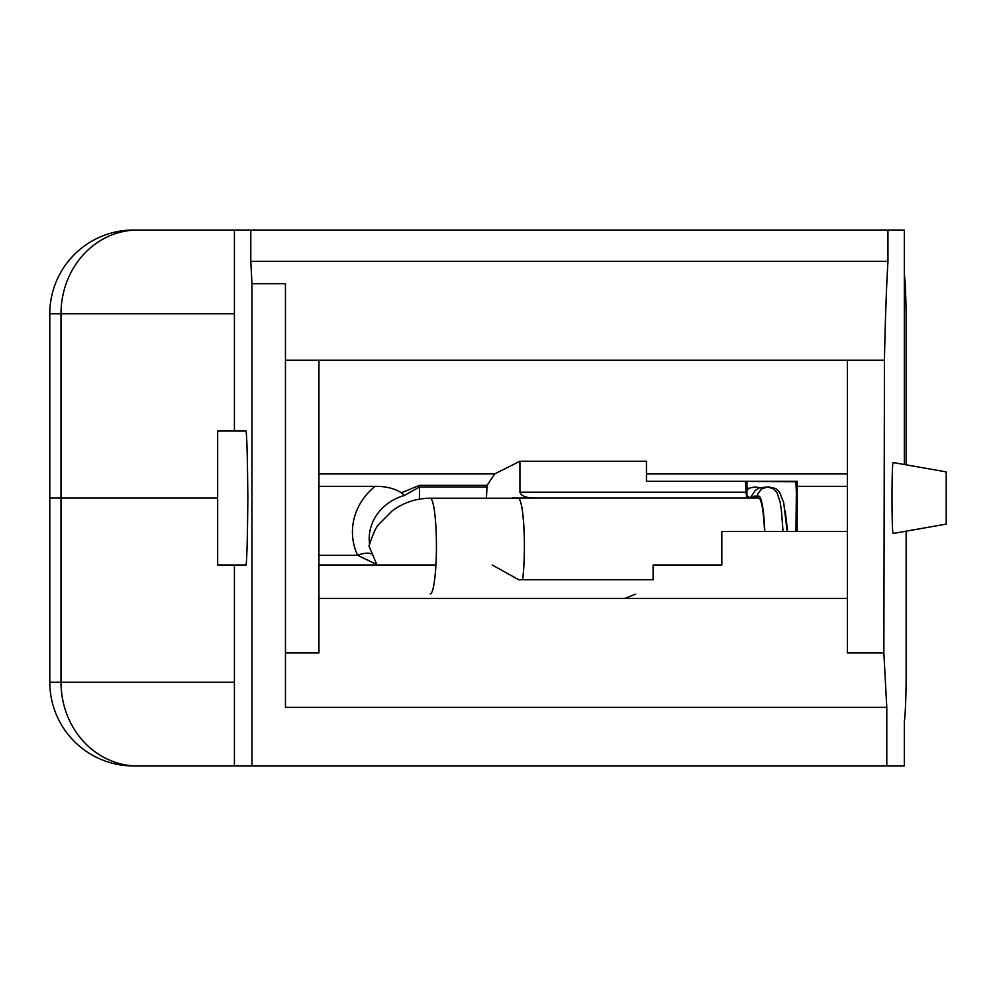 <?xml version="1.0" encoding="UTF-8"?>
<svg xmlns="http://www.w3.org/2000/svg" width="996" height="996" viewBox="0 0 996 996"><rect width="100%" height="100%" fill="white"/><g stroke="black" fill="none" stroke-linecap="round" stroke-linejoin="round"><path stroke-width="1.49" d="M946.2 524.108L893.213 533.458C891.607 535.661 891.607 460.339 893.213 462.542L946.2 471.892L946.2 524.108M746.95 481.765L746.95 498L512.604 498A48.069 12.799 -90 0 0 511.396 498.212M217.663 564.993L217.663 431.007L245.526 431.007C246.622 427.197 247.406 449.532 247.855 498C247.406 546.468 246.622 568.803 245.526 564.993L217.663 564.993M234.409 313.777L61.005 313.777A83.739 76.742 -90 0 1 137.734 230.026L133.539 230.026A83.739 83.739 0 0 0 49.8 313.777L49.8 498L61.005 498L49.8 498L49.8 682.223A83.739 83.739 0 0 0 133.539 765.974L251.951 765.974L251.951 283.736L250.78 261.35L250.78 230.026L234.409 230.026L234.409 431.007M234.409 564.993L234.409 765.974L133.539 765.974M795.767 481.317L796.389 492.173L797.198 492.173M795.916 531.49L796.389 492.173M530.482 498L594.313 498M883.863 360.228L847.434 360.228L847.434 652.915L883.863 652.915L884.448 360.228C885.307 318.459 886.477 285.491 887.959 261.35L887.959 230.026L904.331 230.026L904.331 464.51L904.331 274.734C905.19 279.714 905.787 292.724 906.136 313.777L906.136 464.821M49.8 313.777L61.005 313.777L61.005 498L217.663 498L61.005 498L61.005 682.223L234.409 682.223M251.951 765.974L904.331 765.974L904.331 721.266C905.19 716.199 905.8 703.188 906.136 682.223L906.136 531.179M371.346 553.913A16.745 6.474 155.5 0 0 357.552 555.258L376.65 564.458M886.789 765.974L886.789 707.347L285.454 707.347L285.454 652.915L318.944 652.915L318.944 555.258L357.552 555.258A66.993 60.831 180 0 1 375.119 486.347C385.614 486.222 394.379 488.376 401.413 492.783L419.44 485.363L487.081 485.363L486.422 498.212M486.422 487.032L419.44 487.032L404.525 495.41L401.413 492.783M847.434 531.49L721.826 531.49L721.826 564.993L653.115 564.993L653.115 579.759L518.779 579.759L492.223 564.993M797.198 531.49L797.198 481.317L646.466 481.317L646.466 461.235L519.924 461.235L519.924 492.173L746.129 492.173L745.494 481.317M519.924 461.235L494.701 473.922L487.081 485.363M535.051 498C526.212 497.975 521.169 496.033 519.924 492.173M318.944 555.258L318.944 360.228L285.454 360.228L285.454 652.915M285.454 360.228L285.454 283.736L251.951 283.736M435.924 564.993L318.944 564.993M847.434 598.484L318.944 598.484M847.434 486.347L797.198 486.347M375.119 486.347L318.944 486.347M494.701 473.922L318.944 473.922M847.434 473.922L646.466 473.922M847.434 360.228L318.944 360.228M887.959 261.35L250.78 261.35M887.959 230.026L250.78 230.026M886.789 707.347L883.863 652.915M795.792 481.765L745.805 481.317M746.129 492.173L746.689 498M137.734 230.026L234.409 230.026M513.812 498.212A48.069 12.799 -90 0 0 512.604 498L518.181 498A48.069 6.225 -90 0 0 517.596 498.212M764.542 531.49A48.069 6.225 -90 0 0 760.023 499.257A48.069 6.225 -90 0 0 758.616 498L518.181 498A48.069 6.225 -90 0 1 519.588 499.257A48.069 6.225 -90 0 1 524.157 532.673A48.069 6.225 -90 0 1 522.614 579.759A47.858 6.2 90 0 0 524.133 532.835A47.858 6.2 90 0 0 519.588 499.469A47.858 6.2 90 0 0 518.181 498.212L430.222 498.212A47.858 6.2 90 0 1 431.642 499.469A47.858 6.2 90 0 1 436.385 551.535A47.858 6.2 90 0 1 430.222 593.927M49.8 682.223L61.005 682.223A83.739 76.742 -90 0 0 137.734 765.974M404.525 495.41A50.248 45.629 0 0 0 369.192 538.985L369.504 543.878M419.44 499.133L419.44 485.363M749.976 498A49.987 13.309 -90 0 0 749.353 497.39A49.987 13.309 -90 0 0 746.95 496.145M756.599 496.556A49.987 11.616 -90 0 0 751.831 498M764.803 531.49A49.987 6.474 -90 0 0 760.085 497.39A49.987 6.474 -90 0 0 756.836 498M635.722 594.139L624.48 598.484M746.95 487.642L749.004 488.488M746.95 489.808L750.349 487.866L755.093 486.944L759.612 487.741M750.2 498L755.391 490.368L758.94 488.028L765.874 487.106M755.989 498L756.873 495.971M768.29 486.957L769.572 486.957M787.575 531.49L785.209 510.5M768.924 487.019L775.847 488.575L779.532 492.124L783.665 502.494L787.189 531.49M756.225 498L757.856 493.63L761.579 488.999L767.605 486.944L773.792 488.999L777.141 492.945L780.005 501.548L781.399 510.101L783.03 531.49M430.222 498.212C416.104 498.336 403.38 502.582 392.038 510.973L379.289 523.834C376.625 525.888 373.189 533.296 368.968 546.069L376.998 564.993"/></g></svg>
